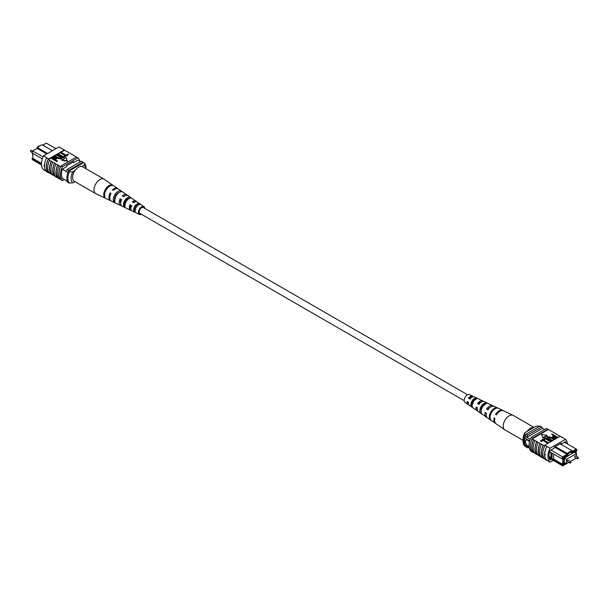 <?xml version="1.0" encoding="UTF-8"?>
<svg xmlns="http://www.w3.org/2000/svg" width="609" height="609" viewBox="0 0 609 609"><rect width="100%" height="100%" fill="white"/><g stroke="black" fill="none" stroke-linecap="round" stroke-linejoin="round"><path stroke-width="0.91" d="M467.605 394.769L143.328 207.547A3.403 1.964 120 0 0 140.702 208.461A3.403 1.964 120 0 0 139.217 211.886A3.403 1.964 120 0 0 139.925 213.439L464.21 400.661M469.554 398.484A3.403 1.964 120 0 0 469.729 397.776M32.825 155.729L32.483 153.179M55.929 148.68L46.292 143.115L42.759 145.148M32.825 157.83L32.033 158.842L41.458 164.278M46.794 153.955L37.149 148.39L32.825 150.887L32.033 152.912L32.62 151.002L43.102 156.817M42.31 158.896L41.96 158.69L41.96 160.129M77.975 160.114L80.624 161.636M62.232 178.231L67.584 181.322M62.301 169.203L67.926 172.454M41.496 164.963L32.825 159.961L32.033 158.842M52.404 150.72L41.96 144.683L37.149 147.462L47.593 153.491M66.488 171.624A13.39 7.734 -60 0 1 67.287 169.332L81.4 161.187L82.999 162.116A13.604 7.856 -60 0 1 83.41 162.71M66.488 180.69A13.604 7.856 -60 0 0 67.287 182.076L68.893 183.005M68.482 171.335A13.39 7.734 -60 0 1 68.893 170.261L82.999 162.116M67.287 169.332L68.893 170.261M37.149 147.462L37.149 148.39M41.96 158.69L32.033 152.912M41.465 163.379L32.825 158.386L32.825 153.369M74.968 181.649L72.913 182.845L69.297 183.081L68.33 182.525A12.469 7.201 -60 0 1 68.33 171.418L69.297 171.974L72.913 171.738A10.201 5.892 120 0 0 72.913 182.845M75.09 170.482L72.913 171.738M85.884 168.67A10.201 5.892 120 0 0 84.111 165.267L84.522 163.182L83.562 162.626L68.33 171.418M84.522 163.182A12.469 7.201 -60 0 1 85.953 167.909L85.953 168.708M84.111 165.267L81.933 166.523M69.297 183.081A12.469 7.201 -60 0 1 69.297 171.974M49.154 172.827L48.553 172.476A13.604 7.856 -60 0 0 48.857 172.758L48.53 172.575A13.604 7.856 -60 0 1 48.53 158.69L48.857 158.88A13.604 7.856 120 0 0 48.553 159.512L49.496 160.266A13.809 7.97 120 0 0 47.723 167.764A13.809 7.97 120 0 0 49.496 173.222L51.438 174.136A13.604 7.856 -60 0 1 49.626 168.701A13.604 7.856 -60 0 1 51.438 161.179L52.701 162.116A13.809 7.97 120 0 0 50.928 169.622A13.809 7.97 120 0 0 52.701 175.072L54.643 175.993A13.604 7.856 -60 0 1 52.838 170.55A13.604 7.856 -60 0 1 54.643 163.029L55.906 163.966A13.809 7.97 120 0 0 54.132 171.472A13.809 7.97 120 0 0 55.906 176.922L58.776 178.376M57.847 177.843A13.604 7.856 -60 0 1 56.043 172.408A13.604 7.856 -60 0 1 57.847 164.887L59.111 165.815A13.809 7.97 120 0 0 57.337 173.321A13.809 7.97 120 0 0 59.111 178.78L60.733 179.51A13.604 7.856 120 0 0 61.037 179.792L62.483 180.629A13.604 7.856 -60 0 1 62.483 166.744L77.868 157.86A13.604 7.856 -60 0 1 79.703 161.111M59.111 165.815L60.557 166.653A13.809 7.97 120 0 0 58.784 174.151A13.809 7.97 120 0 0 60.557 179.609M55.906 163.966L57.672 164.986A13.809 7.97 120 0 0 55.899 172.492A13.809 7.97 120 0 0 57.672 177.942M46.596 157.761A13.809 7.97 120 0 0 44.518 165.914A13.809 7.97 120 0 0 46.596 171.669L48.355 172.69A13.809 7.97 120 0 1 46.276 166.935A13.809 7.97 120 0 1 48.355 158.782L46.596 157.761L48.355 158.782M49.496 160.266L51.255 161.286A13.809 7.97 120 0 0 49.481 168.784A13.809 7.97 120 0 0 51.255 174.243M52.701 162.116L54.467 163.136A13.809 7.97 120 0 0 52.694 170.634A13.809 7.97 120 0 0 54.467 176.092M46.117 171.182L43.566 169.705A13.604 7.856 -60 0 1 43.566 155.82L58.951 146.936L64.242 149.989L48.857 158.88M52.633 157.16L64.546 150.278A13.604 7.856 120 0 0 64.242 149.989M64.546 150.278L67.607 151.839A13.809 7.97 -60 0 1 67.949 152.242M61.067 152.288L66.023 155.15L67.774 154.138L68.429 154.519L66.236 156.247L60.626 153.004L60.626 152.539L66.236 155.782L66.236 156.247M58.373 153.849L63.328 156.703L65.072 155.698L65.726 156.071L63.542 157.8L57.931 154.564L57.931 154.1L63.542 157.335L63.542 157.8M60.002 157.099L56.766 155.234L56.766 154.77L60.002 156.635L61.159 157.967M61.989 158.142L61.547 159.04L57.741 158.401L54.505 156.071L57.741 158.401M57.353 160.913L56.911 161.629L51.301 158.386L53.379 156.848L55.548 157.35L56.546 158.424L55.092 159.611L57.353 160.913L56.911 161.164L51.301 157.929L48.553 159.512M56.485 158.652L55.495 159.84M61.966 160.342L67.439 161.187L65.978 157.564L61.966 159.878L61.966 160.342M67.607 151.839L74.024 155.546A13.809 7.97 -60 0 1 74.359 155.942M60.557 166.653L60.733 166.546A13.604 7.856 -60 0 1 61.037 165.914L62.483 166.744M74.024 155.546L76.825 157.259M54.643 175.993L55.571 176.526M51.438 174.136L52.366 174.676M70.819 153.696A13.809 7.97 -60 0 1 71.154 154.092M63.922 149.806L62.156 148.786M64.097 149.692A13.809 7.97 -60 0 1 64.744 150.393M43.566 155.82L46.771 157.67M44.267 166.059L43.977 165.108M61.037 165.914L76.43 157.023L77.868 157.86M60.733 166.546A13.604 7.856 120 0 0 60.733 179.51M64.432 179.503L62.483 180.629M62.422 178.346L62.324 178.407A13.604 7.856 -60 0 1 62.324 169.15L66.769 166.584L66.769 165.656L73.582 161.72L73.582 162.649L78.028 160.083A13.604 7.856 -60 0 1 78.074 160.167M72.783 162.184L73.582 162.649M55.35 158.705L55.145 157.617L52.397 158.051L54.437 159.231L55.731 158.249M56.911 161.164L56.911 161.629M55.982 159.094L55.982 159.558M55.35 159.162L55.145 158.081L52.793 158.287M55.145 157.617L55.145 158.081M53.303 157.525L53.303 157.99M54.947 155.82L58.175 157.685L60.854 158.218L61.243 157.739M60.854 158.218L60.002 156.635M57.208 154.519L62.042 157.921L61.547 159.04M61.547 158.576L57.741 157.937M65.726 156.071L63.542 157.335M68.429 154.519L66.236 155.782M61.966 159.878L67.439 160.723M141.395 214.284A4.491 2.596 -60 0 1 139.484 214.437A4.491 2.596 -60 0 1 138.966 214.033A4.491 2.596 -60 0 1 139.682 208.72A4.491 2.596 -60 0 1 143.975 206.672L137.192 201.99A5.154 2.976 120 0 0 133.774 202.675L132.29 201.792A5.283 3.053 -60 0 1 135.837 201.061L128.08 195.717A6.037 3.487 120 0 0 123.84 196.722L122.363 195.832A6.166 3.563 -60 0 1 126.725 194.781L118.397 189.034A6.973 4.027 120 0 0 113.282 190.389L112.437 189.886A7.049 4.073 -60 0 1 117.621 188.501L104.253 179.29A8.351 4.819 120 0 0 104.063 179.168L82.687 166.828A8.351 4.819 120 0 0 75.28 170.215A8.351 4.819 120 0 0 74.336 181.284L95.712 193.632A8.351 4.819 120 0 0 95.91 193.731L105.479 198.275A7.506 4.332 120 0 0 105.479 198.275A7.506 4.332 120 0 0 105.479 198.283L106.331 198.686L105.471 198.275M104.063 179.168A8.351 4.819 120 0 0 96.656 182.555A8.351 4.819 120 0 0 94.943 192.977A8.351 4.819 120 0 0 95.712 193.632M121.206 199.897A4.697 2.71 -60 0 1 120.46 200.734M130.874 208.91A4.019 2.322 -60 0 1 130.691 208.727A4.019 2.322 -60 0 1 130.577 205.423L130.044 204.784A5.283 3.053 -60 0 0 129.945 209.724A5.283 3.053 -60 0 0 130.554 210.196L122.059 206.154A6.037 3.487 120 0 1 121.358 205.614A6.037 3.487 120 0 1 121.587 199.714L120.11 198.831A6.166 3.563 -60 0 0 119.851 204.898A6.166 3.563 -60 0 0 120.567 205.454L111.424 201.107A6.973 4.027 120 0 1 110.625 200.475A6.973 4.027 120 0 1 111.028 193.388L110.183 192.878A7.049 4.073 -60 0 0 109.765 200.064A7.049 4.073 -60 0 0 110.579 200.704L105.745 198.405M124.655 204.616A4.423 2.55 120 0 0 125.119 204.358M123.954 203.406L125.347 204.19M114.583 198.115L115.383 198.572M117.362 193.411A4.963 2.87 -60 0 1 117.118 194.4M126.421 199.813A4.491 2.596 -60 0 1 126.208 200.407L126.733 200.711M128.05 199.265A4.423 2.55 120 0 0 128.035 198.656M135.571 205.69L136.964 206.474M137.094 206.078A3.951 2.284 120 0 0 137.291 204.708M143.914 207.89A3.601 2.078 120 0 0 143.754 207.654A3.601 2.078 120 0 0 143.465 207.403A3.601 2.078 120 0 0 140.047 209.1A3.601 2.078 120 0 0 139.491 213.333A3.601 2.078 120 0 0 139.872 213.637A3.601 2.078 120 0 0 140.512 213.782M114.941 202.774L116.448 203.49M143.975 206.672A4.491 2.596 -60 0 1 144.287 206.953A4.491 2.596 -60 0 1 144.79 208.4M130.044 204.784L131.521 205.675A5.154 2.976 120 0 0 131.453 210.44A5.154 2.976 120 0 0 132.046 210.904L139.484 214.437M131.399 210.379A5.283 3.053 -60 0 1 130.554 210.196M124.548 204.319A6.166 3.563 -60 0 0 124.647 204.228L124.997 204.426M121.397 205.659A6.166 3.563 -60 0 1 120.567 205.454M111.028 200.863A7.049 4.073 -60 0 1 110.579 200.704M126.725 194.781A6.166 3.563 -60 0 1 127.159 195.169A6.166 3.563 -60 0 1 127.319 195.398M127.738 198.793A6.166 3.563 -60 0 1 127.479 199.813M135.837 201.061A5.283 3.053 -60 0 1 136.203 201.396A5.283 3.053 -60 0 1 136.416 201.701M136.515 205.233A5.283 3.053 -60 0 1 136.226 206.055M112.627 185.098A7.506 4.332 120 0 0 106.149 188.234A7.506 4.332 120 0 0 104.025 196.555L104.885 196.966A7.43 4.286 -60 0 1 106.994 188.737A7.43 4.286 -60 0 1 113.396 185.631L112.414 185.38M121.077 190.944A6.676 3.852 120 0 0 115.428 193.784A6.676 3.852 120 0 0 113.495 201.046L114.994 201.762A6.547 3.776 -60 0 1 116.905 194.667A6.547 3.776 -60 0 1 122.424 191.881L121.077 190.944L120.346 191.919M130.098 197.202A5.793 3.342 120 0 0 125.34 199.722A5.793 3.342 120 0 0 123.612 205.842L125.119 206.558A5.656 3.266 -60 0 1 126.817 200.605A5.656 3.266 -60 0 1 131.437 198.138L130.098 197.202L129.138 198.473A4.293 2.482 120 0 0 125.918 200.407A4.293 2.482 120 0 0 124.563 204.571L125.043 204.814M139.103 203.475A4.902 2.832 120 0 0 135.251 205.652A4.902 2.832 120 0 0 133.736 210.623L135.251 211.331A4.773 2.756 -60 0 1 136.728 206.535A4.773 2.756 -60 0 1 140.451 204.411L139.103 203.475L138.395 204.418A3.821 2.208 120 0 0 135.67 206.147A3.821 2.208 120 0 0 134.452 209.671L135.236 210.075M133.089 202.264A4.019 2.322 -60 0 1 134.878 201.975M123.376 196.441A4.491 2.596 -60 0 1 124.929 195.931M120.666 203.315A4.491 2.596 -60 0 1 120.803 199.653L120.11 198.831M121.442 200.034L120.803 199.653M132.031 206.284L130.577 205.423M119.098 192.551A4.765 2.748 120 0 0 114.69 199.455L114.857 199.539M138.822 204.7L138.395 204.418M115.017 198.633L114.675 198.222M110.868 193.7L110.183 192.878M104.634 195.74L104.025 196.555M114.69 199.455L113.495 201.046M124.563 204.571L123.612 205.842M134.452 209.671L133.736 210.623M570.816 461.675L568.144 460.13A0.769 0.442 120 0 0 567.375 461.462L570.047 463.007A0.769 0.442 -60 0 1 570.816 461.675L570.717 463L570.047 463.007A0.769 0.442 -60 0 0 570.435 462.969M578.223 457.397L575.551 455.852A0.769 0.442 120 0 0 574.782 457.192L577.454 458.729A0.769 0.442 -60 0 1 578.223 457.397L578.124 458.722L577.454 458.729A0.769 0.442 -60 0 0 577.834 458.691M576.517 456.407L576.517 453.522L574.416 452.312M576.517 453.522L566.416 459.353L564.315 458.143M566.416 459.353L566.416 463.799L564.315 462.581M566.416 463.799L568.913 462.353M570.458 461.462L576.32 458.075M529.465 441.883A3.403 1.964 -120 0 0 527.919 440.345A3.403 1.964 -120 0 0 526.222 440.178A3.403 1.964 -120 0 0 525.696 442.903A3.403 1.964 -120 0 0 527.919 445.895A3.403 1.964 -120 0 0 529.046 446.222A3.403 1.964 -120 0 1 527.934 445.887A3.403 1.964 -120 0 1 525.719 442.895A3.403 1.964 -120 0 1 526.229 440.17M551.967 453.142L551.008 452.586L551.008 458.455L551.967 459.011L551.998 453.111L561.924 458.843L562.708 456.819L567.04 454.314L567.04 453.393L571.851 450.614L560.09 443.824M553.573 454.025L553.573 459.041L551.998 459.041L561.924 464.766L562.708 465.885L549.257 458.12M551.008 458.455L549.12 457.374M550.955 450.028L563.47 457.488L562.96 458.798L563.675 458.387L563.675 464.317L562.96 464.728L563.47 465.451L566.37 463.769M549.577 451.711L551.008 452.586M576.175 453.332L576.175 451.17L576.89 450.759L576.38 450.036L571.851 452.654L571.851 451.726L567.999 453.949L567.999 454.87L563.47 457.488M565.434 463.228L564.315 464.218L564.315 457.77L565.434 457.123L565.434 457.587L565.038 457.351M575.535 452.959L575.535 451.292L565.434 457.587M530.241 439.363L525.202 436.455A12.013 6.935 120 0 0 524.714 438.031L524.714 444.509A12.013 6.935 120 0 0 525.202 445.522A13.604 7.856 120 0 0 526.001 446.915L527.6 447.836L528.406 447.379M529.716 440.924L524.714 438.031M529.122 447.059L524.714 444.509M529.274 447.881L525.202 445.522M544.621 429.528L542.512 428.31A13.39 7.734 120 0 0 541.713 426.947L540.107 426.026L526.001 434.171A13.604 7.856 120 0 0 525.202 436.455M555.279 446.603L567.999 453.949M554.479 447.067L567.999 454.87M571.851 451.543L576.175 449.039L564.421 442.256M541.713 426.947L527.6 435.092A13.604 7.856 120 0 0 526.8 437.376L542.512 428.31M527.6 435.092L526.001 434.171M526.8 446.45A13.604 7.856 120 0 0 527.6 447.836M565.434 463.571L564.315 462.924M572.171 453.697L571.767 453.469M576.38 450.036L576.175 449.039L576.967 450.158L576.89 450.759M576.898 456.628L576.517 455.821M562.96 458.798L561.924 458.843M553.573 459.041L562.708 464.317L562.708 458.813M561.924 464.766L562.96 464.728M563.675 464.317L562.708 464.317M551.008 457.557L549.029 456.415M571.851 451.726L571.851 450.614M562.708 465.885L563.47 465.451M524.889 432.687L524.478 434.773A12.469 7.201 120 0 0 523.047 441.152L523.047 439.295A10.201 5.892 -60 0 1 524.889 432.687L536.087 426.216L539.947 426.117M524.478 434.773L525.438 435.328A12.469 7.201 120 0 0 525.438 446.435L525.605 446.336M523.047 441.152A12.469 7.201 120 0 0 524.478 445.879L525.438 446.435M567.504 444.03A13.604 7.856 120 0 0 565.434 439.355L550.049 448.239A13.604 7.856 120 0 0 550.049 462.124L546.844 460.267A13.604 7.856 -60 0 1 544.728 454.55L545.139 454.314L545.139 455.235L544.728 454.55L545.139 454.314M560.052 436.356L553.094 432.131A13.809 7.97 -60 0 1 553.429 432.535M553.094 432.131L549.889 430.281A13.809 7.97 -60 0 1 550.224 430.685M549.889 430.281L548.267 429.551A13.604 7.856 120 0 0 547.963 429.261L546.517 428.431L531.132 437.315A13.604 7.856 120 0 0 531.132 451.2L531.923 451.657M565.434 439.355L562.404 437.391A13.809 7.97 -60 0 1 562.883 437.879M562.404 437.391L560.143 436.295L544.758 445.187L546.844 446.389L545.078 445.369M559.504 435.838A13.809 7.97 -60 0 1 559.846 436.234M556.299 433.981A13.809 7.97 -60 0 1 556.634 434.384M544.256 458.668L543.327 458.135A13.604 7.856 -60 0 1 543.327 445.171L544.454 445.818A13.604 7.856 -60 0 1 544.758 445.187M544.728 454.55A13.604 7.856 -60 0 1 546.844 446.389L550.049 448.239M548.374 442.636L547.933 443.352L542.977 440.49L541.226 441.495L540.571 441.122L542.764 439.394L548.374 442.636L548.374 443.093M551.069 441.076L550.627 441.791L545.672 438.929L543.928 439.942L543.274 439.561L545.458 437.841L551.069 441.076L551.069 441.54M551.792 440.657L548.564 438.792L546.958 437.254L547.453 436.6L551.259 437.239L554.495 439.097L554.053 439.355L550.825 437.483L548.146 436.957L548.998 438.541L552.234 440.406L551.792 441.122L548.564 439.256L547.011 437.49M554.053 439.355L554.053 439.812L550.825 437.947L547.841 437.673M556.405 438L553.452 437.825L552.454 436.752L553.908 435.564L551.647 434.263L552.089 434.011L557.699 437.247L555.621 438.784L553.452 438.29L552.515 436.988M553.505 435.8L551.647 434.263M543.022 438.077L547.034 435.762L547.034 435.298L541.561 434.453L543.022 438.077L541.561 434.453M543.327 445.171L534.976 440.558A13.809 7.97 120 0 0 534.976 453.515L536.917 454.428A13.604 7.856 -60 0 1 536.917 441.472M534.976 440.558L532.091 438.891L548.267 429.551M539.947 443.428A13.809 7.97 120 0 0 539.947 456.385L538.181 455.365A13.809 7.97 120 0 1 538.181 442.408M537.846 454.969L536.917 454.428M534.641 453.111L533.712 452.578A13.604 7.856 -60 0 1 533.712 439.622M533.537 439.721A13.809 7.97 120 0 0 533.537 452.677L533.712 452.578M533.537 452.677L532.091 451.848A13.809 7.97 -60 0 1 532.091 438.891M543.152 445.278A13.809 7.97 120 0 0 543.152 458.234L543.327 458.135M543.152 458.234L541.393 457.214A13.809 7.97 120 0 1 541.393 444.258M541.051 456.819L540.122 456.278A13.604 7.856 -60 0 1 540.122 443.322M546.844 460.267L546.661 460.381A13.809 7.97 -60 0 1 546.661 446.481M544.903 445.461A13.809 7.97 120 0 0 544.903 459.361L546.661 460.381M536.742 441.571A13.809 7.97 120 0 0 536.742 454.535M547.963 429.261L532.571 438.153A13.604 7.856 120 0 0 532.266 438.784M532.571 438.153L531.132 437.315M560.47 436.486L562.229 437.498M566.21 443.291A13.604 7.856 120 0 0 565.594 441.571L561.148 444.144L561.148 443.215L554.335 447.151L554.335 448.079L549.889 450.645A13.604 7.856 120 0 0 549.889 459.902L551.115 459.194M560.349 443.679L561.148 444.144M550.049 462.124L553.117 460.351M556.207 437.353L554.563 436.409L553.65 436.935L553.65 436.47L553.855 437.551L556.603 437.125L554.563 435.945L553.269 436.927M553.452 437.825L553.452 438.29M555.621 438.328L555.621 438.784M557.699 437.247L557.699 437.711M554.563 435.945L554.563 436.409M552.234 440.406L552.234 440.87M547.757 437.429L548.146 436.957L548.146 437.422M554.495 439.097L554.495 439.561M548.564 438.792L548.564 439.256M550.627 441.327L545.672 438.472L543.928 439.942M543.928 439.477L543.274 439.097M545.672 438.472L545.672 438.929M547.933 442.888L542.977 440.025L541.226 441.495M541.226 441.038L540.571 440.657M542.977 440.025L542.977 440.49M543.022 437.612L547.034 435.298M523.047 440.353L504.937 429.893A8.351 4.819 -60 0 1 504.747 429.771A8.351 4.819 -60 0 1 504.168 421.786A8.351 4.819 -60 0 1 512.344 415.087A8.351 4.819 -60 0 1 513.09 415.323A8.351 4.819 -60 0 1 513.288 415.429L534.032 427.404M527.067 431.423A8.351 4.819 -60 0 1 533.72 427.434A8.351 4.819 -60 0 1 533.91 427.472M477.014 407.528A4.225 2.436 120 0 0 477.327 408.936M481.255 408.251A4.225 2.436 120 0 0 481.513 407.946L481.932 408.182M486.248 413.092A4.697 2.71 120 0 0 486.325 414.074M467.781 401.97A3.753 2.162 120 0 0 468.397 403.47M472.485 403.82A3.821 2.208 -60 0 1 471.709 404.353M473.102 403.196L471.625 402.366M481.148 411.174A4.423 2.55 -60 0 1 481.453 407.741A4.423 2.55 -60 0 1 484.49 404.384L484.734 404.505M472.188 405.723L472.036 405.617A3.951 2.284 -60 0 1 472.165 402.267A3.951 2.284 -60 0 1 474.716 399.337L475.279 399.626M504.747 429.771L496.031 423.765A7.506 4.332 -60 0 1 494.927 418.307L494.158 417.843A7.43 4.286 120 0 0 495.254 423.225L487.504 417.888A6.676 3.852 -60 0 1 486.477 413.222L485.129 412.415A6.547 3.776 120 0 0 486.149 416.952L478.4 411.608A5.793 3.342 -60 0 1 477.456 407.794L476.116 406.987A5.656 3.266 120 0 0 477.037 410.672A5.656 3.266 120 0 0 477.806 410.984M480.95 409.788A5.656 3.266 120 0 0 481.521 409.24M495.254 423.225A7.43 4.286 120 0 0 495.665 423.453M486.149 416.952A6.547 3.776 120 0 0 486.903 417.279M477.037 410.672L469.288 405.328A4.902 2.832 -60 0 1 468.443 402.374L467.103 401.567A4.773 2.756 120 0 0 467.933 404.391A4.773 2.756 120 0 0 468.717 404.673M473.338 396.672A4.773 2.756 120 0 0 472.706 396.132L469.516 394.617A4.491 2.596 120 0 0 464.713 398.096A4.491 2.596 120 0 0 465.025 402.389L467.933 404.391M490.892 413.808A7.049 4.073 120 0 0 491.311 420.507L490.527 419.966A6.973 4.027 -60 0 1 490.123 413.351A6.973 4.027 -60 0 1 495.718 407.794L496.563 408.19A7.049 4.073 120 0 0 490.892 413.808M481.841 408.38A6.166 3.563 120 0 0 482.1 414.143L480.729 413.199A6.037 3.487 -60 0 1 480.493 407.573A6.037 3.487 -60 0 1 485.16 402.808L486.637 403.508A6.166 3.563 120 0 0 481.841 408.38M472.797 402.945A5.283 3.053 120 0 0 472.896 407.771L471.526 406.82A5.154 2.976 -60 0 1 471.45 402.138A5.154 2.976 -60 0 1 475.226 398.141L476.71 398.834A5.283 3.053 120 0 0 472.797 402.945M503.08 410.618A7.43 4.286 120 0 0 502.676 410.375A7.43 4.286 120 0 0 495.604 414.447L496.373 414.912A7.506 4.332 -60 0 1 503.521 410.778L513.09 415.323M493.351 406.119A6.547 3.776 120 0 0 492.681 405.632A6.547 3.776 120 0 0 486.576 409.02L487.923 409.834A6.676 3.852 -60 0 1 494.173 406.332L502.676 410.375M483.348 401.392A5.656 3.266 120 0 0 482.693 400.882A5.656 3.266 120 0 0 477.563 403.592L478.902 404.406A5.793 3.342 -60 0 1 484.178 401.59L492.681 405.632M472.706 396.132A4.773 2.756 120 0 0 468.549 398.172L469.897 398.979A4.902 2.832 -60 0 1 474.19 396.84L482.693 400.882M488.174 409.461A4.491 2.596 120 0 0 488.54 408.327M469.882 397.654A3.601 2.078 -60 0 1 469.661 398.545M490.283 407.215A4.697 2.71 120 0 0 487.74 409.225L488.159 409.476M481.338 402.001A4.225 2.436 120 0 0 478.484 403.759L479.1 404.125M484.437 405.381L482.96 404.551M472.135 396.999A3.753 2.162 120 0 0 469.227 398.286L470.605 399.101M474.548 399.42A3.821 2.208 -60 0 1 474.548 399.801L474.228 399.626M496.556 414.622L495.604 414.447M487.74 409.225L486.576 409.02M478.484 403.759L477.563 403.592M469.227 398.286L468.549 398.172M495.718 407.794L495.361 408.631M481.171 412.164L480.729 413.199M485.16 402.808L484.49 404.384M472.036 405.617L471.526 406.82M475.226 398.141L474.716 399.337M38.184 147.386L38.283 146.061L38.953 146.053A0.769 0.442 120 0 0 38.024 146.959M31.166 150.362A0.769 0.442 120 0 0 30.777 151.664L30.876 150.339L31.546 150.324A0.769 0.442 120 0 0 31.166 150.362M550.825 437.483L550.825 437.947M30.777 151.664L32.094 152.425M31.546 150.324L32.673 150.979M56.546 158.888L56.546 158.424M62.042 158.378L62.042 157.921M552.454 437.209L552.454 436.752M546.958 437.719L546.958 437.254"/></g></svg>

